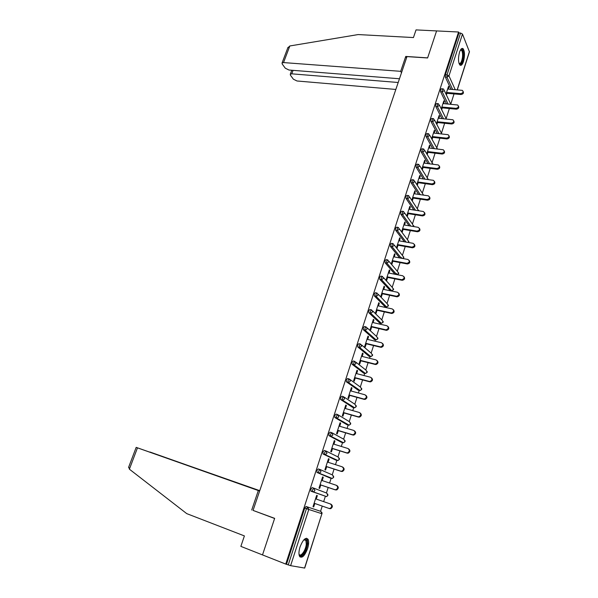 <?xml version="1.0" encoding="UTF-8"?>
<svg xmlns="http://www.w3.org/2000/svg" width="598" height="598" viewBox="0 0 598 598"><rect width="100%" height="100%" fill="white"/><g stroke="black" fill="none" stroke-linecap="round" stroke-linejoin="round"><path stroke-width="0.9" d="M307.574 548.628C308.807 544.546 308.979 541.452 308.105 539.351C305.735 536.892 303.051 539.426 300.046 546.946C298.813 551.027 298.626 554.129 299.486 556.245C301.908 558.704 304.606 556.17 307.574 548.628M463.465 61.549C464.923 55.868 464.818 51.615 463.166 48.789C461.918 47.75 460.707 48.872 459.541 52.161C458.083 57.857 458.173 62.117 459.81 64.928C461.088 65.989 462.306 64.868 463.465 61.549M320.573 511.283L322.24 506.08M323.66 501.64L325.402 496.19M326.426 492.976L328.19 487.475M329.603 483.049L331.105 478.355M332.226 474.857L334.073 469.079M335.485 464.653L336.846 460.4M337.96 456.924L339.896 450.87M341.301 446.452L342.527 442.64M343.633 439.171L345.651 432.855M347.064 428.445L348.148 425.058M349.247 421.605L351.355 415.027M352.76 410.624L353.71 407.649M354.808 404.218L356.991 397.393M358.396 392.991L359.219 390.427M360.31 387.011L362.575 379.932M363.98 375.544L364.675 373.376M365.759 369.975L368.099 362.65M369.504 358.269L370.072 356.498M371.149 353.112L373.571 345.547M374.968 341.174L375.409 339.784M376.486 336.42L378.983 328.623M380.38 324.258L380.702 323.241M381.778 319.885L384.342 311.864M385.732 307.507L385.942 306.856M387.011 303.522L389.642 295.277M392.191 287.324L394.897 278.855M396.332 274.347L396.601 273.51M397.319 271.275L400.092 262.597M401.482 258.261L401.677 257.656M402.402 255.391L405.242 246.503M407.432 239.656L410.333 230.566M412.426 224.041L415.378 214.787M417.374 208.553L420.379 199.164M422.278 193.214L425.328 183.691M427.136 178.017L430.224 168.367M431.95 162.962L435.075 153.185M436.719 148.05L439.881 138.16M441.444 133.272L444.643 123.27M446.123 118.636L449.36 108.522M450.765 104.134L454.031 93.916M259.682 490.891L136.18 447.371L137.48 447.842L129.392 469.183L186.748 513.63L244.403 535.92L240.859 546.378L262.507 554.914L274.654 518.354L253.059 510.408L406.976 56.608L427.607 57.961L436.592 30.917L458.569 32.008L458.958 32.957L445.39 74.757L447.02 74.885L460.58 33.04L458.958 32.957M460.58 33.04L462.486 34.064L469.437 51.854L457.32 89.827M253.26 510.483L274.609 518.473L262.507 554.914L285.739 564.078L458.569 32.008M304.561 568.085L321.911 513.727L304.711 568.07L290.621 565.663L285.739 564.078M446.003 94.125L448.507 86.336L448.911 87.203L448.253 87.151M446.407 94.977L446.945 93.318M448.306 89.08L448.911 87.203M286.517 564.213L304.741 508.068L306.056 506.476L320.909 511.402L306.056 506.476M451.004 89.304L445.346 77.06L445.39 74.757M313.995 488.222L326.755 493.103L327.764 495.391L326.568 496.624L311.005 491.212L310.885 489.142L312.178 487.602L313.89 488.185L314.914 490.539L313.673 491.81L311.005 491.212M329.812 477.929L317.075 472.502L316.962 470.417L318.233 468.929L319.885 469.467M335.59 460.004L323.077 453.994L322.972 451.894L324.228 450.458L325.843 450.967M341.301 442.266L329.02 435.688L328.922 433.572L330.156 432.182L331.733 432.66M346.952 424.707L334.895 417.568L334.805 415.446L336.016 414.108L337.564 414.556M352.551 407.328L340.568 399.486L340.628 397.506L341.824 396.212L343.334 396.631M358.09 390.12L346.339 381.763L346.392 379.76L347.565 378.512L349.038 378.908M363.569 373.085L352.043 364.219L352.087 362.194L353.246 360.998L354.689 361.364M368.996 356.229L357.694 346.862L357.731 344.814L358.867 343.663L360.28 344M374.363 339.537L363.285 329.685L363.315 327.614L364.436 326.501L365.812 326.822M379.685 323.01L368.817 312.687L368.839 310.586L369.938 309.525L371.291 309.824M384.948 306.647L374.288 295.868L374.311 293.738L375.394 292.714L376.71 292.99M390.158 290.441L379.708 279.214L379.723 277.061L380.791 276.082L382.077 276.336M394.882 274.235L385.075 262.724L385.082 260.556L386.129 259.614L387.392 259.853M399.628 257.917L390.389 246.413L390.382 244.216L391.421 243.311L392.654 243.536M404.383 241.779L395.644 230.26L395.637 228.032L396.653 227.173L397.864 227.375M409.137 225.82L400.839 214.256L400.832 212.021L401.826 211.184L403.037 211.378M413.876 210.025L405.982 198.409L405.982 196.159L406.946 195.344L408.165 195.524M418.607 194.395L411.073 182.711L411.08 180.461L412.015 179.669L413.24 179.834M423.317 178.922L416.111 167.171L416.126 164.913L417.03 164.144L418.264 164.301M428.004 163.613L421.104 151.787L421.119 149.522L422.001 148.767L423.242 148.909M432.66 148.454L426.045 136.553L426.068 134.281L426.927 133.541L428.168 133.675M437.295 133.451L430.941 121.461L430.971 119.181L431.801 118.464L433.049 118.583M441.9 118.591L435.785 106.519L435.822 104.231L436.63 103.529L437.885 103.641M446.467 103.873L440.591 91.718L440.629 89.423L441.414 88.736L442.677 88.84M443.626 103.618L444.247 101.69L443.836 100.845L441.257 108.851M441.668 109.688L442.258 107.857M438.902 118.292L439.537 116.311L439.119 115.489L436.465 123.719M436.884 124.534L437.527 122.538M434.126 133.1L434.783 131.074L434.35 130.267L431.621 138.729M432.055 139.521L432.758 137.361M429.312 148.057L429.977 145.979L429.543 145.194L426.74 153.88M427.181 154.658L427.936 152.326M424.445 163.157L425.133 161.026L424.685 160.257L421.807 169.182M422.263 169.937L423.07 167.433M419.534 178.406L420.237 176.216L419.781 175.468L416.828 184.633M417.292 185.358L418.151 182.689M414.571 193.804L415.296 191.554L414.825 190.837L411.798 200.225M412.276 200.935L413.196 198.095M409.563 209.352L410.31 207.05L409.824 206.347L406.76 215.863M407.245 216.551L408.18 213.643M404.51 225.05L405.272 222.688L404.779 222.008L401.677 231.628M402.177 232.293L403.119 229.355M399.404 240.904L400.182 238.482L399.681 237.832L396.549 247.542M397.057 248.185L398.014 245.217M394.246 256.916L395.039 254.442L394.531 253.806L391.369 263.613L391.884 264.234L392.849 261.236M389.036 273.092L389.851 270.55L389.328 269.945L386.136 279.849L386.667 280.44L387.639 277.42M383.774 289.425L384.611 286.823L384.073 286.24L380.851 296.242L381.389 296.817L382.376 293.76M378.459 305.929L379.311 303.261L378.766 302.7L375.514 312.806L376.067 313.352L377.061 310.265M373.085 322.591L373.967 319.863L373.406 319.332L370.117 329.535L370.685 330.059L371.687 326.942M367.665 339.432L368.562 336.637L367.994 336.128L364.668 346.444L365.243 346.937L366.26 343.783M362.186 356.445L363.106 353.582L362.523 353.097L359.166 363.517L359.757 363.988L360.781 360.803M356.647 373.63L357.589 370.7L356.999 370.244L353.605 380.769L354.203 381.21L355.242 377.996M351.056 390.995L352.02 387.997L351.415 387.564L347.984 398.201L348.597 398.612L349.643 395.368M345.405 408.539L346.392 405.466L345.771 405.07L342.31 415.812L342.938 416.201L343.992 412.919M339.694 426.262L340.703 423.122L340.068 422.749L336.569 433.61L337.212 433.969L338.281 430.65M333.923 444.179L334.955 440.965L334.312 440.621L330.769 451.595L331.427 451.924L332.51 448.575M328.093 462.284L329.147 458.995L328.489 458.681L324.916 469.774L325.581 470.065L326.672 466.679M322.195 480.575L323.279 477.219L322.606 476.935L318.996 488.14L319.676 488.409L320.775 484.985M316.237 499.068L317.351 495.63L316.656 495.376L313.008 506.708L313.703 506.94L314.817 503.486M444.247 101.69L443.581 101.63M439.537 116.311L438.872 116.244M434.783 131.074L434.118 130.999M429.977 145.979L429.312 145.897M425.133 161.026L424.468 160.937M420.237 176.216L419.572 176.126M415.296 191.554L414.623 191.457M410.31 207.05L409.637 206.945M405.272 222.688L404.592 222.576M400.182 238.482L399.509 238.37M395.039 254.442L394.366 254.314M389.851 270.55L389.171 270.423M384.611 286.823L383.931 286.689M379.311 303.261L378.631 303.119M373.967 319.863L373.287 319.713M368.562 336.637L367.882 336.48M363.106 353.582L362.418 353.411M357.589 370.7L356.909 370.521M352.02 387.997L351.332 387.81M346.392 405.466L345.704 405.272M340.703 423.122L340.015 422.921M334.955 440.965L334.267 440.756M329.147 458.995L328.459 458.778M323.279 477.219L322.591 476.987M317.351 495.63L316.656 495.391M313.703 506.94L313.008 506.7M463.144 91.509C463.861 93.139 463.151 94.14 461.006 94.514L460.624 93.654C463.061 93.064 463.652 91.972 462.381 90.373L447.648 89.027M460.624 93.654L446.542 92.458M461.006 94.514L446.28 93.258M458.487 106.145C459.227 107.797 458.509 108.814 456.349 109.18L455.96 108.343C458.442 107.73 459.017 106.616 457.664 105.001L442.961 103.559M455.96 108.343L441.847 107.02M456.349 109.18L441.593 107.797M453.785 120.916C454.54 122.597 453.83 123.622 451.654 123.988L451.243 123.173C453.777 122.538 454.33 121.409 452.903 119.772L438.237 118.225M451.243 123.173L437.108 121.723M451.654 123.988L436.861 122.47M449.031 135.828C449.816 137.54 449.105 138.579 446.908 138.945L446.489 138.138C449.076 137.488 449.606 136.337 448.096 134.692L433.46 133.033M446.489 138.138L432.324 136.561M446.908 138.945L432.092 137.286M444.232 150.89C445.047 152.625 444.336 153.679 442.116 154.037L441.69 153.26C444.321 152.572 444.837 151.406 443.238 149.754L428.639 147.983M441.69 153.26L427.495 151.548M442.116 154.037L427.264 152.243M439.388 166.087C440.225 167.851 439.523 168.92 437.273 169.279L436.839 168.524C439.523 167.814 440.016 166.625 438.327 164.958L423.773 163.075M436.839 168.524L422.614 166.678M437.273 169.279L422.397 167.343M460.497 49.911L460.699 49.739C462.695 49.118 463.517 51.63 463.158 57.288C462.209 62.812 460.856 64.92 459.092 63.62M459.025 63.41C460.58 63.911 461.738 61.848 462.478 57.221C462.8 53.88 462.486 51.578 461.536 50.322L460.385 50.112M460.161 65.219C461.761 64.449 462.882 61.826 463.517 57.356C463.913 53.2 463.525 50.352 462.351 48.797L461.888 48.453M303.948 539.71L305.107 539.194C306.662 539.164 307.327 540.764 307.118 544.001C306.654 551.289 300.174 559.459 298.978 554.107M298.978 554.025L298.978 554.032C300.51 557.732 305.884 550.31 306.288 544.053L305.892 540.51L303.896 539.77L305.892 540.51M300.039 557.007C303.754 555.856 306.311 551.349 307.723 543.492L307.23 539.09L306.512 538.215M287.75 47.982L289.828 45.964L358.18 34.564L413.442 37.562L416.036 29.9L436.592 30.917L427.637 57.871L405.75 56.436L400.69 71.326L283.534 62.581L282.047 63.014L282.234 64.053L285.291 68.202L288.976 70.026L399.464 78.764M400.69 71.326L401.49 72.807M293.072 70.347L291.764 73.831L290.284 74.249L290.456 75.221L293.394 79.213L297.004 80.984L395.839 89.446M291.764 73.831L398.201 82.494M405.75 56.436L406.528 57.946M129.392 469.183L128.757 466.926M259.756 490.674L149.919 452.088M259.704 490.816L149.948 452.013M259.637 491.018L137.48 447.842M251.706 510.042L258.314 490.577M434.492 181.433C435.366 183.235 434.664 184.311 432.391 184.67L431.943 183.93C434.671 183.197 435.15 181.994 433.371 180.319L418.862 178.316M431.943 183.93L417.688 181.949M432.391 184.67L417.486 182.592M429.543 196.929C430.455 198.76 429.76 199.852 427.458 200.218L427.002 199.5C429.775 198.73 430.231 197.504 428.362 195.83L413.906 193.707M427.002 199.5L412.717 197.377M427.458 200.218L412.523 197.99M424.543 212.574C425.499 214.435 424.804 215.549 422.472 215.908L422.009 215.22C424.834 214.413 425.268 213.172 423.302 211.49L408.89 209.248M422.009 215.22L407.701 212.955M422.472 215.908L407.507 213.538M419.49 228.376C420.491 230.267 419.811 231.396 417.441 231.762L416.963 231.09C419.841 230.26 420.245 228.997 418.189 227.315L403.837 224.938M416.963 231.09L402.626 228.683M417.441 231.762L402.447 229.243M414.384 244.328C415.438 246.204 414.788 247.355 412.441 247.789L411.955 247.138C414.788 246.241 415.161 244.963 413.083 243.311L398.724 240.785M411.873 247.124L397.506 244.567M412.358 247.774L397.334 245.098M409.226 260.436C410.333 262.29 409.727 263.464 407.395 263.965L406.894 263.344C409.667 262.395 410.026 261.102 407.956 259.465L393.566 256.796M406.73 263.322L392.333 260.616M407.231 263.942L392.176 261.109M404.009 276.71C405.182 278.541 404.607 279.737 402.29 280.312L401.781 279.707C404.502 278.713 404.831 277.405 402.768 275.783L388.356 272.957M401.535 279.677L387.115 276.814M402.043 280.275L386.958 277.285M398.739 293.147C399.965 294.949 399.434 296.174 397.139 296.817L396.616 296.242C399.277 295.195 399.584 293.872 397.535 292.265L383.094 289.29M396.287 296.197L381.838 293.184M396.803 296.772L381.696 293.618M393.409 309.742C394.702 311.521 394.209 312.769 391.929 313.487L391.398 312.941C394.007 311.85 394.284 310.504 392.243 308.919L377.779 305.78M390.987 312.889L376.508 309.719M391.518 313.442L376.381 310.115M388.02 326.508C389.38 328.265 388.932 329.535 386.674 330.328L386.129 329.804C388.67 328.668 388.932 327.315 386.906 325.738L372.405 322.442M365.064 330.193L365.58 330.313M385.628 329.752L371.126 326.418M386.173 330.283L371.007 326.785M382.571 343.446C383.998 345.173 383.595 346.466 381.352 347.341L380.799 346.84C383.288 345.666 383.52 344.291 381.502 342.736L366.978 339.268M380.216 346.795L365.684 343.289M380.769 347.289L365.58 343.618M377.054 360.557C378.564 362.253 378.205 363.577 375.978 364.526L374.752 364.003L375.417 364.055C377.839 362.837 378.048 361.454 376.052 359.906L361.498 356.273M374.752 364.003L360.19 360.332M375.312 364.474L360.093 360.631M371.485 377.839C373.07 379.506 372.756 380.851 370.551 381.89L369.228 381.397L369.968 381.442C372.337 380.186 372.524 378.788 370.543 377.256L355.959 373.451M369.228 381.397L354.644 377.547M369.803 381.838L354.554 377.816M365.841 395.308C367.508 396.937 367.247 398.313 365.057 399.427L363.644 398.971L364.466 399.015C366.776 397.715 366.94 396.31 364.974 394.785L350.368 390.808M363.644 398.971L349.03 394.949M364.234 399.382L348.963 395.173M360.138 412.956C361.887 414.549 361.678 415.946 359.503 417.157L358 416.731L358.897 416.769C361.155 415.438 361.304 414.01 359.346 412.5L344.717 408.337M358 416.731L343.364 412.523M358.606 417.112L343.304 412.717M354.375 430.799C356.206 432.347 356.049 433.767 353.889 435.067L352.917 435.03L352.304 434.671L353.276 434.709C355.474 433.341 355.601 431.906 353.657 430.403L339.006 426.06M352.304 434.671L337.638 430.291M352.917 435.03L337.593 430.448M348.544 448.829C350.465 450.324 350.353 451.774 348.215 453.164L347.169 453.135L346.541 452.813L347.588 452.843C349.725 451.438 349.837 449.995 347.909 448.493L333.236 443.963M346.541 452.813L331.853 448.238M347.169 453.135L331.815 448.358M342.744 467.083C344.657 468.57 344.568 470.035 342.475 471.456L341.361 471.441L340.718 471.142L341.832 471.164C343.925 469.736 344.014 468.271 342.101 466.776L327.398 462.06M340.718 471.142L326.007 466.38M341.361 471.441L325.985 466.455M336.891 485.531C338.782 487.019 338.707 488.491 336.674 489.949L334.835 489.672L336.009 489.68C338.057 488.222 338.132 486.75 336.233 485.255L321.507 480.351M334.835 489.672L320.094 484.716M335.493 489.934L320.087 484.754M330.298 503.935L330.971 504.174C332.847 505.661 332.794 507.149 330.799 508.636L329.558 508.629L328.885 508.397L330.126 508.405C332.122 506.917 332.182 505.43 330.298 503.935L315.55 498.829M328.885 508.397L314.122 503.239M462.486 34.064L448.963 75.894L455.228 89.655M457.201 89.82L469.452 51.428M452.611 89.438L446.975 77.179L447.02 74.885L448.963 75.894L446.975 77.179L445.346 77.06M320.909 511.402L321.911 513.727L308.785 509.474L290.621 565.663M288.236 564.893L306.453 508.674L304.741 508.068M308.785 509.474L306.453 508.674L307.768 507.082L308.785 509.474M448.074 104.022L442.228 91.853L444.224 90.567L443.634 89.147L443.043 88.87L442.266 89.558L442.228 91.853L440.591 91.718M443.507 118.748L437.43 106.668L435.785 106.519M438.91 133.623L432.586 121.626L430.941 121.461M434.275 148.648L427.69 136.733L426.045 136.553M429.618 163.822L422.756 151.989L421.104 151.787M424.939 179.146L417.763 167.388L416.111 167.171M420.23 194.634L412.732 182.943L411.073 182.711M415.505 210.272L407.642 198.656L405.982 198.409M410.759 226.089L402.506 214.518L400.839 214.256M399.449 228.967L407.664 239.977L408.711 241.749L408.27 242.459M406.005 242.063L397.319 230.544L395.652 230.267L397.311 230.536L406.035 242.07M394.224 245.045L402.641 255.697L403.687 257.499L402.858 258.515M401.258 258.216L392.071 246.735L390.404 246.436M388.939 261.289L397.565 271.574L398.604 273.406L397.065 274.661M396.511 274.557L386.779 263.083L385.105 262.769M383.595 277.689L392.445 287.608L393.484 289.469L391.675 290.74L381.427 279.602L379.752 279.266M389.821 290.374L391.825 290.763M378.19 294.246L387.265 303.799L388.304 305.698L386.555 306.961L376.03 296.294L374.348 295.935M384.634 306.572L386.629 306.976M372.718 310.975L382.04 320.147L383.071 322.083L381.382 323.354L370.566 313.15L368.884 312.776M379.394 322.942L381.382 323.354L383.139 322.292M367.179 327.868L376.762 336.667L377.794 338.625L376.149 339.903L365.049 330.186L363.367 329.79M374.101 339.47L376.067 339.903M361.566 344.934L371.425 353.351L372.457 355.347L370.872 356.617L359.48 347.393L357.791 346.982M368.749 356.169L370.693 356.617M355.885 362.179L366.043 370.199L367.067 372.233L365.535 373.503L353.844 364.78L352.155 364.354M363.352 373.032L365.266 373.503M350.129 379.595L360.601 387.22L361.626 389.283L360.146 390.554L348.156 382.354L346.466 381.905M357.896 390.068L359.779 390.561M344.299 397.207L355.107 404.42L356.124 406.52L354.696 407.784L342.407 400.114L340.711 399.643M352.386 407.275L354.24 407.784M338.393 415.005L349.553 421.792L350.57 423.93L349.195 425.185L334.895 417.568M346.818 424.662L348.641 425.193M332.406 433.004L343.94 439.343L344.956 441.518L343.626 442.767L329.02 435.688M341.196 442.228L342.983 442.774M326.344 451.198L338.274 457.074L339.283 459.286L338.005 460.535L323.077 453.994M335.515 459.982L337.265 460.535M320.207 469.602L332.548 474.999L333.557 477.241L332.316 478.482L317.075 472.502M329.775 477.914L331.486 478.482M326.097 496.445L312.507 491.593L326.568 496.624L327.883 495.443L327.749 494.12M439.433 105.383L438.267 103.678L437.459 104.381L437.43 106.668L439.433 105.383M434.596 120.34L433.445 118.628L432.616 119.346L432.586 121.626L434.596 120.34M437.489 149.029L429.753 135.305M429.708 135.447L428.572 133.72L427.72 134.46L427.69 136.733L429.708 135.447M433.064 164.256L424.819 150.547M424.782 150.703L423.653 148.962L422.771 149.717L422.756 151.989L424.782 150.703M428.392 179.617L419.848 165.93M419.803 166.102L418.682 164.353L417.778 165.13L417.763 167.388L419.803 166.102M423.563 195.12L414.818 181.471M414.773 181.657L413.666 179.893L412.732 180.693L412.732 182.943L414.773 181.657M418.6 210.758L409.742 197.153M409.69 197.37L408.606 195.591L407.642 196.406L407.642 198.656L409.69 197.37M413.51 226.537L412.687 224.414L404.622 212.993M404.562 213.239L403.486 211.445L402.499 212.283L402.506 214.518L404.562 213.239M399.382 229.266L398.32 227.449L397.304 228.316L397.311 230.536L399.382 229.266M390.389 246.413L392.168 246.75L394.149 245.449L393.088 243.61L392.056 244.507L392.056 246.712L401.348 258.239M385.075 262.724L386.936 263.105L388.857 261.804L387.803 259.928L386.757 260.87L386.749 263.045L396.676 274.587M379.708 279.214L381.659 279.632L383.52 278.324L382.466 276.411L381.397 277.397L381.427 279.602L391.675 290.74L393.536 289.709M374.288 295.868L376.321 296.324L378.123 295.008L377.069 293.065L375.985 294.096L376.03 296.294L386.555 306.961L388.364 305.922M368.817 312.687L370.924 313.188L372.674 311.872L371.62 309.891L370.521 310.96L370.498 313.06L381.382 323.354M363.285 329.685L365.475 330.223L367.165 328.907L366.118 326.897L364.997 328.003L365.049 330.186L376.149 339.903L377.861 338.827M357.694 346.862L359.966 347.431L361.603 346.115L360.557 344.067L359.42 345.225L359.48 347.393L370.872 356.617L372.532 355.526M352.043 364.219L354.397 364.825L355.982 363.509L354.935 361.424L353.784 362.627L353.844 364.78L365.535 373.503L367.15 372.397M346.339 381.763L348.769 382.399L350.301 381.083L349.254 378.96L348.081 380.208L348.156 382.354L360.146 390.554L361.715 389.44M340.568 399.486L343.08 400.152L344.553 398.844L343.514 396.683L342.325 397.976L342.407 400.114L354.696 407.784L356.221 406.655M334.745 417.404L337.332 418.092L338.752 416.791L337.721 414.593L336.51 415.939L336.592 418.062L349.195 425.185L350.667 424.049M328.848 435.508L331.516 436.234L332.884 434.933L331.853 432.698L330.627 434.088L330.724 436.204L343.626 442.767L345.061 441.623M322.898 453.807L325.633 454.562L326.957 453.269L325.932 450.997L324.677 452.432L324.781 454.532L338.005 460.535L339.395 459.376M316.88 472.308L319.683 473.085L320.969 471.8L319.945 469.49L318.674 470.977L318.786 473.07L332.316 478.482L333.669 477.316L333.557 476.053M310.796 491.01L312.507 491.593L312.597 489.725L313.89 488.185M289.828 45.964L283.534 62.581M450.832 104.276L444.254 90.448M446.325 119.032L439.463 105.255M441.795 133.937L434.634 120.213M418.705 210.773L418.69 210.219M413.756 226.313L413.764 225.64M408.785 241.906L408.785 241.218M408.501 242.504L408.748 242.026M403.762 257.656L403.755 256.938M403.119 258.568L403.732 257.768M398.687 273.555L398.679 272.815M397.326 274.714L398.657 273.66M393.559 289.611L393.551 288.849M388.386 305.832L388.379 305.04M383.161 322.21L383.146 321.388M377.884 338.752L377.861 337.9M372.554 355.459L372.524 354.569M367.165 372.337L367.127 371.41M361.723 389.388L361.685 388.416M356.229 406.61L356.176 405.594M350.675 424.012L350.615 422.943M345.068 441.593L344.986 440.464M339.402 459.354L339.305 458.173M322.038 513.764L321.874 512.366M460.31 50.254L461.536 50.322M304.419 539.613L305.107 539.194M290.284 74.249L291.787 70.243M287.982 47.377L282.047 63.014M136.18 447.371L128.563 467.427M412.441 247.789L411.955 247.138M407.395 263.965L406.894 263.344M402.29 280.312L401.781 279.707M397.139 296.817L396.616 296.242M391.929 313.487L391.398 312.941M386.674 330.328L386.129 329.804M381.352 347.341L380.799 346.84M375.978 364.526L375.417 364.055M370.551 381.89L369.968 381.442M365.057 399.427L364.466 399.015M359.503 417.157L358.897 416.769M353.889 435.067L353.276 434.709M348.215 453.164L347.588 452.843M342.475 471.456L341.832 471.164M336.674 489.949L336.009 489.68M330.799 508.636L330.126 508.405"/></g></svg>
